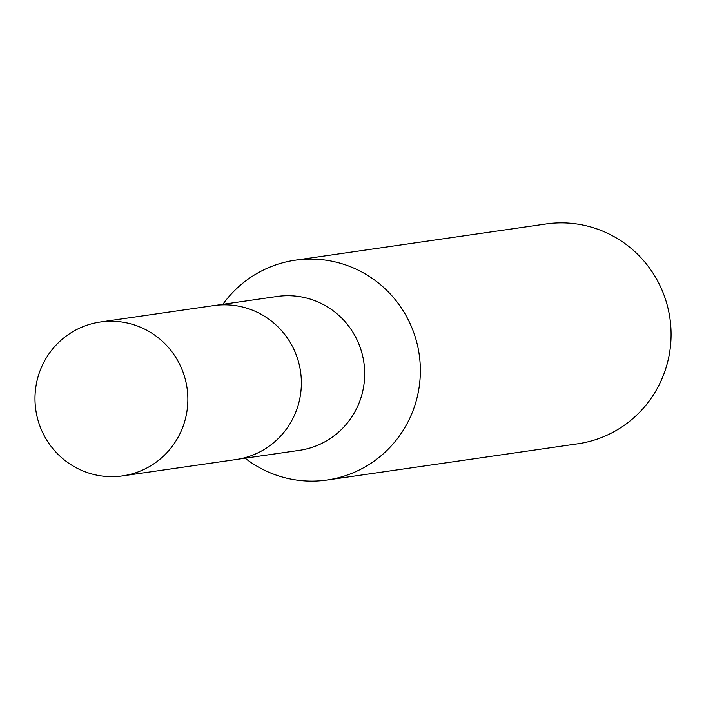 <?xml version="1.0" encoding="UTF-8"?>
<svg xmlns="http://www.w3.org/2000/svg" width="704" height="704" viewBox="0 0 704 704"><rect width="100%" height="100%" fill="white"/><g stroke="black" fill="none" stroke-linecap="round" stroke-linejoin="round"><path stroke-width="1.06" d="M238.339 459.175L299.358 450.358A77.739 76.41 -98.2 0 0 361.293 396.678A77.739 76.41 -98.2 0 0 277.13 296.472L216.11 305.29M245.115 458.19A111.056 109.164 -98.2 0 0 327.034 480.022A111.056 109.164 -98.2 0 0 415.51 403.339A111.056 109.164 -98.2 0 0 295.284 260.19A111.056 109.164 -98.2 0 0 222.886 304.313M327.034 480.022L577.755 443.81A111.056 109.164 -98.2 0 0 666.23 367.127A111.056 109.164 -98.2 0 0 546.005 223.978L295.284 260.19M133.945 324.808A77.739 76.41 -98.2 0 0 100.285 322.018A77.739 76.41 -98.2 0 0 35.2 392.647A77.739 76.41 -98.2 0 0 88.889 473.106A77.739 76.41 -98.2 0 0 122.505 475.904A77.739 76.41 -98.2 0 0 187.634 405.293A77.739 76.41 -98.2 0 0 133.945 324.808M122.505 475.904L235.981 459.554A77.774 76.454 -98.2 0 0 301.145 388.907A77.774 76.454 -98.2 0 0 247.43 308.378A77.774 76.454 -98.2 0 0 213.743 305.589L100.285 322.018"/></g></svg>
